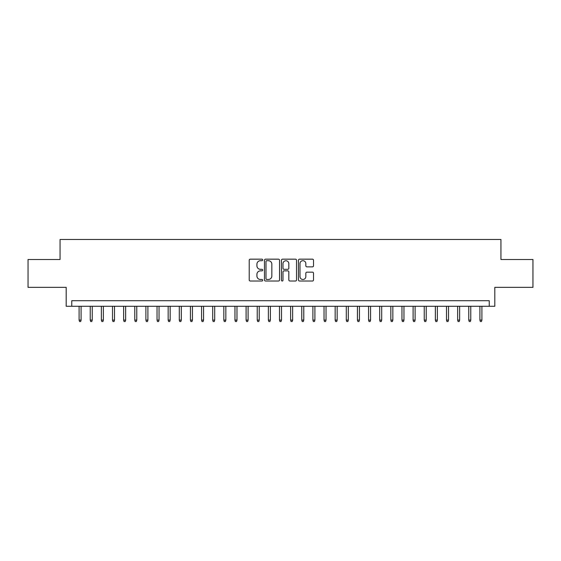 <?xml version="1.0" encoding="UTF-8"?>
<svg xmlns="http://www.w3.org/2000/svg" width="561" height="561" viewBox="0 0 561 561"><rect width="100%" height="100%" fill="white"/><g stroke="black" fill="none" stroke-linecap="round" stroke-linejoin="round"><path stroke-width="0.84" d="M262.688 259.925A0.764 0.764 0 0 0 261.924 259.161L250.311 259.161A1.094 1.094 0 0 0 249.217 260.255L249.217 279.925A1.094 1.094 0 0 0 250.311 281.019L261.924 281.019A0.764 0.764 0 0 0 262.688 280.255A0.764 0.764 0 0 0 261.924 279.49L260.416 279.49A3.499 3.499 0 0 1 256.924 275.991L256.924 274.35A3.499 3.499 0 0 1 260.416 270.858L261.924 270.858A0.764 0.764 0 0 0 262.688 270.093A0.764 0.764 0 0 0 261.924 269.322L260.416 269.322A3.499 3.499 0 0 1 256.924 265.83L256.924 264.189A3.499 3.499 0 0 1 260.416 260.69L261.924 260.69A0.764 0.764 0 0 0 262.688 259.925M312.435 266.868A1.094 1.094 0 0 0 313.529 265.774L313.529 260.255A1.094 1.094 0 0 0 312.435 259.161L299.539 259.161A1.094 1.094 0 0 0 298.452 260.255L298.452 279.925A1.094 1.094 0 0 0 299.539 281.019L312.435 281.019A1.094 1.094 0 0 0 313.529 279.925L313.529 273.256A1.094 1.094 0 0 0 312.435 272.169L306.916 272.169A1.094 1.094 0 0 0 305.829 273.256L305.829 276.566A2.924 2.924 0 0 1 302.905 279.49A2.924 2.924 0 0 1 299.981 276.566L299.981 263.614A2.924 2.924 0 0 1 302.905 260.69A2.924 2.924 0 0 1 305.829 263.614L305.829 265.774A1.094 1.094 0 0 0 306.916 266.868L312.435 266.868M489.248 306.271L494.816 306.271L494.816 287.344L532.95 287.344L532.95 259.512L500.945 259.512L500.945 239.477L60.055 239.477L60.055 259.512L28.05 259.512L28.05 287.344L66.184 287.344L66.184 306.271L489.248 306.271L489.248 300.71L71.752 300.71L71.752 306.271M279.546 260.255A1.094 1.094 0 0 0 278.452 259.161L265.556 259.161A1.094 1.094 0 0 0 264.462 260.255L264.462 279.925A1.094 1.094 0 0 0 265.556 281.019L278.452 281.019A1.094 1.094 0 0 0 279.546 279.925L279.546 260.255M282.548 259.161L295.444 259.161A1.094 1.094 0 0 1 296.538 260.255L296.538 279.925A1.094 1.094 0 0 1 295.444 281.019L289.925 281.019A1.094 1.094 0 0 1 288.831 279.925L288.831 271.945A1.094 1.094 0 0 0 287.737 270.858L284.076 270.858A1.094 1.094 0 0 0 282.989 271.945L282.989 280.255A0.764 0.764 0 0 1 282.218 281.019A0.764 0.764 0 0 1 281.454 280.255L281.454 260.255A1.094 1.094 0 0 1 282.548 259.161M266.755 260.69A0.764 0.764 0 0 0 265.991 261.454L265.991 278.726A0.764 0.764 0 0 0 266.755 279.49L268.34 279.49A3.499 3.499 0 0 0 271.84 275.991L271.84 264.189A3.499 3.499 0 0 0 268.34 260.69L266.755 260.69M288.831 263.67A2.924 2.924 0 0 0 285.907 260.746A2.924 2.924 0 0 0 282.989 263.67L282.989 268.235A1.094 1.094 0 0 0 284.076 269.322L287.737 269.322A1.094 1.094 0 0 0 288.831 268.235L288.831 263.67M81.1 320.079L80.658 321.523L79.543 321.523L79.094 320.079L81.1 320.079L81.1 306.271M79.094 320.079L79.094 306.271M92.235 320.079L91.787 321.523L90.679 321.523L90.23 320.079L92.235 320.079L92.235 306.271M90.23 320.079L90.23 306.271M103.364 320.079L102.922 321.523L101.807 321.523L101.366 320.079L103.364 320.079L103.364 306.271M101.366 320.079L101.366 306.271M114.5 320.079L114.058 321.523L112.943 321.523L112.495 320.079L114.5 320.079L114.5 306.271M112.495 320.079L112.495 306.271M125.636 320.079L125.187 321.523L124.072 321.523L123.63 320.079L125.636 320.079L125.636 306.271M123.63 320.079L123.63 306.271M136.765 320.079L136.323 321.523L135.208 321.523L134.766 320.079L136.765 320.079L136.765 306.271M134.766 320.079L134.766 306.271M147.901 320.079L147.459 321.523L146.344 321.523L145.895 320.079L147.901 320.079L147.901 306.271M145.895 320.079L145.895 306.271M159.036 320.079L158.588 321.523L157.473 321.523L157.031 320.079L159.036 320.079L159.036 306.271M157.031 320.079L157.031 306.271M170.165 320.079L169.724 321.523L168.609 321.523L168.167 320.079L170.165 320.079L170.165 306.271M168.167 320.079L168.167 306.271M181.301 320.079L180.859 321.523L179.744 321.523L179.296 320.079L181.301 320.079L181.301 306.271M179.296 320.079L179.296 306.271M192.437 320.079L191.988 321.523L190.873 321.523L190.431 320.079L192.437 320.079L192.437 306.271M190.431 320.079L190.431 306.271M203.566 320.079L203.124 321.523L202.009 321.523L201.567 320.079L203.566 320.079L203.566 306.271M201.567 320.079L201.567 306.271M214.702 320.079L214.253 321.523L213.145 321.523L212.696 320.079L214.702 320.079L214.702 306.271M212.696 320.079L212.696 306.271M225.838 320.079L225.389 321.523L224.274 321.523L223.832 320.079L225.838 320.079L225.838 306.271M223.832 320.079L223.832 306.271M236.966 320.079L236.525 321.523L235.41 321.523L234.968 320.079L236.966 320.079L236.966 306.271M234.968 320.079L234.968 306.271M248.102 320.079L247.653 321.523L246.545 321.523L246.097 320.079L248.102 320.079L248.102 306.271M246.097 320.079L246.097 306.271M259.238 320.079L258.789 321.523L257.674 321.523L257.233 320.079L259.238 320.079L259.238 306.271M257.233 320.079L257.233 306.271M270.367 320.079L269.925 321.523L268.81 321.523L268.361 320.079L270.367 320.079L270.367 306.271M268.361 320.079L268.361 306.271M281.503 320.079L281.054 321.523L279.946 321.523L279.497 320.079L281.503 320.079L281.503 306.271M279.497 320.079L279.497 306.271M292.639 320.079L292.19 321.523L291.075 321.523L290.633 320.079L292.639 320.079L292.639 306.271M290.633 320.079L290.633 306.271M303.767 320.079L303.326 321.523L302.211 321.523L301.762 320.079L303.767 320.079L303.767 306.271M301.762 320.079L301.762 306.271M314.903 320.079L314.455 321.523L313.347 321.523L312.898 320.079L314.903 320.079L314.903 306.271M312.898 320.079L312.898 306.271M326.032 320.079L325.59 321.523L324.475 321.523L324.034 320.079L326.032 320.079L326.032 306.271M324.034 320.079L324.034 306.271M337.168 320.079L336.726 321.523L335.611 321.523L335.162 320.079L337.168 320.079L337.168 306.271M335.162 320.079L335.162 306.271M348.304 320.079L347.855 321.523L346.747 321.523L346.298 320.079L348.304 320.079L348.304 306.271M346.298 320.079L346.298 306.271M359.433 320.079L358.991 321.523L357.876 321.523L357.434 320.079L359.433 320.079L359.433 306.271M357.434 320.079L357.434 306.271M370.569 320.079L370.127 321.523L369.012 321.523L368.563 320.079L370.569 320.079L370.569 306.271M368.563 320.079L368.563 306.271M381.704 320.079L381.256 321.523L380.141 321.523L379.699 320.079L381.704 320.079L381.704 306.271M379.699 320.079L379.699 306.271M392.833 320.079L392.391 321.523L391.276 321.523L390.835 320.079L392.833 320.079L392.833 306.271M390.835 320.079L390.835 306.271M403.969 320.079L403.527 321.523L402.412 321.523L401.964 320.079L403.969 320.079L403.969 306.271M401.964 320.079L401.964 306.271M415.105 320.079L414.656 321.523L413.541 321.523L413.099 320.079L415.105 320.079L415.105 306.271M413.099 320.079L413.099 306.271M426.234 320.079L425.792 321.523L424.677 321.523L424.235 320.079L426.234 320.079L426.234 306.271M424.235 320.079L424.235 306.271M437.37 320.079L436.928 321.523L435.813 321.523L435.364 320.079L437.37 320.079L437.37 306.271M435.364 320.079L435.364 306.271M448.505 320.079L448.057 321.523L446.942 321.523L446.5 320.079L448.505 320.079L448.505 306.271M446.5 320.079L446.5 306.271M459.634 320.079L459.193 321.523L458.078 321.523L457.636 320.079L459.634 320.079L459.634 306.271M457.636 320.079L457.636 306.271M470.77 320.079L470.321 321.523L469.213 321.523L468.765 320.079L470.77 320.079L470.77 306.271M468.765 320.079L468.765 306.271M481.906 320.079L481.457 321.523L480.342 321.523L479.9 320.079L481.906 320.079L481.906 306.271M479.9 320.079L479.9 306.271"/></g></svg>
